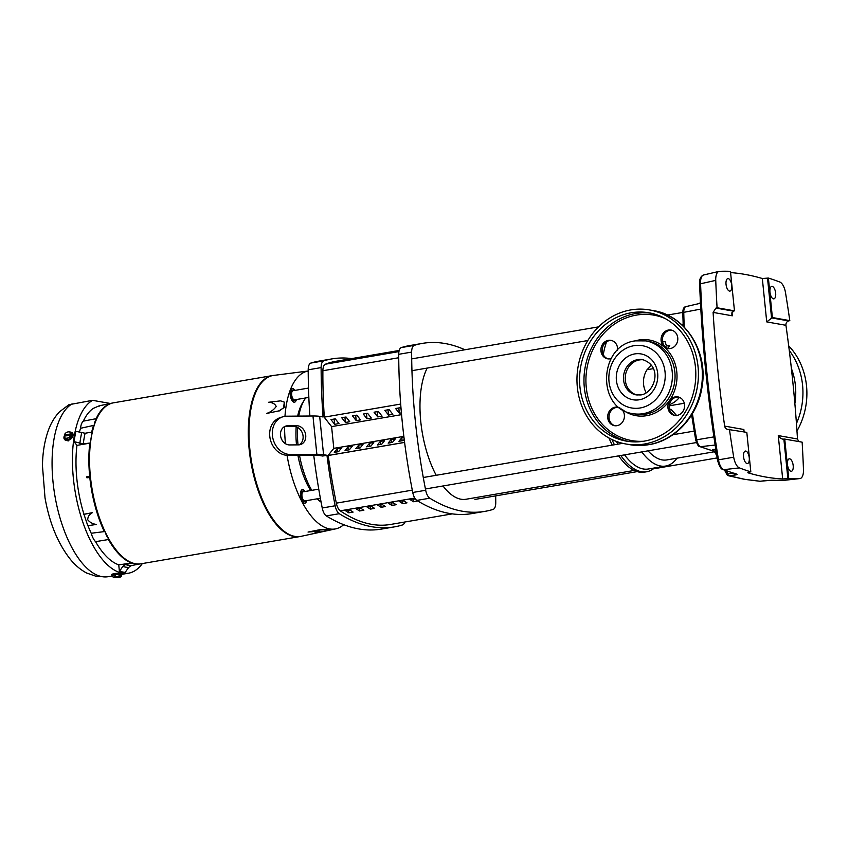 <?xml version="1.0" encoding="UTF-8"?>
<svg xmlns="http://www.w3.org/2000/svg" width="849" height="849" viewBox="0 0 849 849"><rect width="100%" height="100%" fill="white"/><g stroke="black" fill="none" stroke-linecap="round" stroke-linejoin="round"><path stroke-width="1.27" d="M667.823 348.398L669.755 345.458L666.444 346.031L665.128 341.648L662.57 341.882M676.897 415.798L670.901 409.207L669.532 409.441M648.042 450.84A68.069 29.747 80.3 0 0 662.103 459.893A68.069 29.747 80.3 0 0 666.783 459.925L714.731 451.71M641.791 451.912A73.905 32.294 80.3 0 0 660.533 466.005A73.905 32.294 80.3 0 0 665.616 466.048A73.905 32.294 80.3 0 0 677.024 458.173M624.546 454.862A73.905 32.294 80.3 0 0 643.287 468.966A73.905 32.294 80.3 0 0 648.371 468.998L665.616 466.048M620.821 455.499A76.336 33.355 80.3 0 0 641.377 471.726A76.336 33.355 80.3 0 0 646.63 471.768A76.336 33.355 80.3 0 0 654.452 467.958M618.666 455.871A76.336 33.355 80.3 0 0 639.223 472.097A76.336 33.355 80.3 0 0 644.476 472.14L646.63 471.768M684.283 403.243L669.214 405.833M669.373 404.708A24.504 21.777 -80 0 0 679.433 397.353M606.589 341.786A73.905 32.294 80.3 0 0 603.278 354.712M616.512 441.459A73.905 32.294 80.3 0 0 617.892 444.165M611.938 439.527A76.336 33.355 80.3 0 0 614.432 444.759M608.945 437.978A76.336 33.355 80.3 0 0 612.278 445.12M651.374 365.261L647.044 369.718L653.316 368.646M647.044 369.718A20.62 18.317 -80 0 0 646.248 392.822M417.761 501.006L413.452 501.738A278.355 121.619 -99.7 0 1 409.993 499.52L414.301 498.777A278.355 121.619 80.3 0 0 417.761 501.006M399.21 501.366L403.519 500.623A278.355 121.619 80.3 0 0 406.979 502.852L402.67 503.584A278.355 121.619 -99.7 0 1 399.21 501.366M388.439 503.213L392.747 502.47A278.355 121.619 80.3 0 0 396.207 504.699L391.898 505.431A278.355 121.619 -99.7 0 1 388.439 503.213M377.656 505.059L381.976 504.317A278.355 121.619 80.3 0 0 385.435 506.545L381.116 507.278A278.355 121.619 -99.7 0 1 377.656 505.059M366.885 506.906L371.193 506.163A278.355 121.619 80.3 0 0 374.653 508.392L370.344 509.124A278.355 121.619 -99.7 0 1 366.885 506.906M356.102 508.753L360.422 508.01A278.355 121.619 80.3 0 0 363.881 510.238L359.573 510.971A278.355 121.619 -99.7 0 1 356.102 508.753M345.331 510.599L349.639 509.856A278.355 121.619 80.3 0 0 353.099 512.085L348.79 512.817A278.355 121.619 -99.7 0 1 345.331 510.599M414.768 498.066L340.269 510.822A278.355 121.619 80.3 0 0 390.604 524.449L452.273 513.878M412.794 499.042A275.925 120.558 80.3 0 0 413.198 499.297L413.452 501.738M413.198 499.297L414.683 499.042M402.012 500.889A275.925 120.558 80.3 0 0 402.426 501.143L402.67 503.584M402.426 501.143L403.912 500.889M391.24 502.735A275.925 120.558 80.3 0 0 391.644 502.979L391.898 505.431M391.644 502.979L393.129 502.735M380.458 504.571A275.925 120.558 80.3 0 0 380.872 504.826L381.116 507.278M380.872 504.826L382.358 504.571M369.686 506.418A275.925 120.558 80.3 0 0 370.1 506.673L370.344 509.124M370.1 506.673L371.586 506.418M358.915 508.264A275.925 120.558 80.3 0 0 359.318 508.519L359.573 510.971M359.318 508.519L360.804 508.264M348.132 510.111A275.925 120.558 80.3 0 0 348.546 510.366L348.79 512.817M348.546 510.366L350.032 510.111M340.269 510.822A9.721 4.245 -99.7 0 1 336.331 503.149A316.03 138.09 -99.7 0 1 328.202 455.51L404.602 442.425M422.42 343.389L409.483 345.607A330.919 144.595 80.3 0 0 401.333 347.57A9.721 4.245 80.3 0 0 398.722 354.309A330.919 144.595 80.3 0 0 412.752 492.484A9.721 4.245 80.3 0 0 416.859 500.401A330.919 144.595 80.3 0 0 449.28 513.412A330.919 144.595 80.3 0 0 472.055 513.571L484.981 511.353A330.919 144.595 -99.7 0 1 462.217 511.194A330.919 144.595 -99.7 0 1 429.796 498.193A9.721 4.245 -99.7 0 1 425.689 490.266A330.919 144.595 -99.7 0 1 411.648 352.091A9.721 4.245 -99.7 0 1 414.27 345.352A330.919 144.595 -99.7 0 1 422.42 343.389A330.919 144.595 -99.7 0 1 464.923 349.767M313.727 455.149A330.919 144.595 80.3 0 0 322.227 507.989A9.721 4.245 80.3 0 0 326.334 515.916A330.919 144.595 80.3 0 0 358.766 528.927A330.919 144.595 80.3 0 0 381.53 529.076L394.467 526.868A330.919 144.595 80.3 0 0 402.617 524.905A9.721 4.245 80.3 0 0 404.75 522.018M351.677 358.596A330.919 144.595 80.3 0 0 331.895 358.904A330.919 144.595 80.3 0 0 323.745 360.857A9.721 4.245 80.3 0 0 321.124 367.596A330.919 144.595 80.3 0 0 323.066 416.976L319.67 416.371L323.565 454.693L326.961 455.287A330.919 144.595 80.3 0 0 335.164 505.771A9.721 4.245 80.3 0 0 339.271 513.698A330.919 144.595 80.3 0 0 371.692 526.709A330.919 144.595 80.3 0 0 394.467 526.868M272.412 435.495A19.453 16.004 72.4 0 0 290.591 454.523L287.949 455.351A19.453 16.004 -107.6 0 1 269.78 436.322A19.453 16.004 -107.6 0 1 280.138 417.655L282.781 416.817A19.453 16.004 72.4 0 0 272.412 435.495M296.63 425.71A9.721 8.002 -107.6 0 1 305.714 435.219A9.721 8.002 -107.6 0 1 300.535 444.558A9.721 8.002 -107.6 0 1 298.572 444.865L289.615 444.94A9.721 8.002 -107.6 0 1 280.711 436.609A9.721 8.002 -107.6 0 1 285.71 426.092A9.721 8.002 -107.6 0 1 287.673 425.784L296.63 425.71L293.987 426.548L285.031 426.612A9.721 8.002 72.4 0 0 284.436 426.644M299.166 444.834A9.721 8.002 72.4 0 0 303.072 436.057A9.721 8.002 72.4 0 0 293.987 426.548M495.699 495.869A330.919 144.595 -99.7 0 1 495.752 502.661A9.721 4.245 -99.7 0 1 493.131 509.4A330.919 144.595 -99.7 0 1 484.981 511.353M403.965 437.352L401.81 437.723L398.934 441.289L403.254 440.557L404.209 439.358M395.347 438.837L391.039 439.57L388.163 443.136L392.471 442.403L395.347 438.837M384.565 440.684L380.256 441.416L377.391 444.982L381.7 444.25L384.565 440.684M373.793 442.531L369.485 443.263L366.609 446.829L370.917 446.096L373.793 442.531M363.022 444.377L358.702 445.109L355.837 448.675L360.146 447.943L363.022 444.377M352.239 446.224L347.931 446.956L345.055 450.522L349.363 449.79L352.239 446.224M341.468 448.07L337.149 448.803L334.283 452.368L338.592 451.636L341.468 448.07M404.591 442.371L328.054 455.488L333.795 448.357L403.848 436.354M333.795 448.357L331.598 426.623L401.556 414.641M401.089 409.26L399.921 407.764L395.613 408.507L399.327 413.23L401.407 412.879M392.854 414.344L389.139 409.611L384.83 410.354L388.545 415.076L392.854 414.344M382.082 416.19L378.367 411.457L374.059 412.2L377.773 416.923L382.082 416.19M371.31 418.037L367.585 413.304L363.276 414.047L366.991 418.769L371.31 418.037M360.528 419.884L356.813 415.15L352.505 415.893L356.219 420.616L360.528 419.884M349.756 421.73L346.042 416.997L341.723 417.74L345.437 422.462L349.756 421.73M338.974 423.577L335.259 418.844L330.951 419.586L334.665 424.309L338.974 423.577M331.598 426.623L324.159 417.167L400.686 404.06M401.81 437.723L402.118 440.748M391.039 439.57L391.347 442.594M380.256 441.416L380.564 444.441M369.485 443.263L369.793 446.287M358.702 445.109L359.01 448.134M347.931 446.956L348.239 449.981M337.149 448.803L337.456 451.827M399.327 413.23L398.786 407.955M388.545 415.076L388.014 409.802M377.773 416.923L377.232 411.648M366.991 418.769L366.46 413.495M356.219 420.616L355.678 415.341M345.437 422.462L344.906 417.188M334.665 424.309L334.135 419.035M331.895 358.904L318.959 361.122A330.919 144.595 80.3 0 0 310.808 363.075A9.721 4.245 80.3 0 0 308.198 369.814A330.919 144.595 80.3 0 0 309.896 416.01M326.961 455.287L322.641 456.03L319.84 455.531A19.453 2.717 -5.8 0 0 313.132 455.149L287.949 455.351M323.565 454.693A19.453 2.717 174.2 0 0 316.857 454.311L290.591 454.523M319.67 416.371A19.453 2.717 174.2 0 0 312.963 415.989L286.697 416.201A19.453 16.004 72.4 0 0 282.781 416.817M305.757 397.926A58.348 25.491 80.3 0 0 298.763 416.106M297.511 427.418A58.348 25.491 80.3 0 0 298.031 444.876M299.506 455.266A58.348 25.491 80.3 0 0 311.785 490.34M317.706 498.724A58.348 25.491 80.3 0 0 321.102 502.173M324.307 417.146A316.03 138.09 -99.7 0 1 322.885 370.737A9.721 4.245 -99.7 0 1 325.379 364.2A278.355 121.619 -99.7 0 1 335.758 361.324L399.189 350.457M442.998 485.968A72.929 31.869 80.3 0 0 460.996 499.223A72.929 31.869 80.3 0 0 466.016 499.254L634.192 470.442M427.196 368.063A72.929 31.869 80.3 0 0 436.216 475.291M271.754 375.704L113.511 402.819A81.653 35.679 80.3 0 0 91.172 483.049A81.653 35.679 80.3 0 0 135.479 563.747A81.653 35.679 80.3 0 0 141.093 563.778L299.336 536.664M300.291 536.504A81.653 35.679 -99.7 0 1 300.058 536.547A81.653 35.679 -99.7 0 1 294.444 536.504A81.653 35.679 -99.7 0 1 250.137 455.807A81.653 35.679 -99.7 0 1 272.476 375.576A81.653 35.679 -99.7 0 1 272.72 375.545M300.376 536.494A81.663 35.679 -99.7 0 1 294.232 536.547A81.663 35.679 -99.7 0 1 249.85 455.244A81.663 35.679 -99.7 0 1 272.794 375.523M301.968 536.144A81.653 35.679 -99.7 0 1 300.535 536.462A81.653 35.679 -99.7 0 1 294.911 536.419A81.653 35.679 -99.7 0 1 250.614 455.733A81.653 35.679 -99.7 0 1 272.954 375.502A81.653 35.679 -99.7 0 1 274.418 375.322M72.706 433.361L68.207 440.949L64.683 439.644M112.386 574.869C109.118 574.242 118.733 572.587 121.46 573.319L122.086 574.338A5.115 0.711 -5.8 0 1 121.449 574.752M110.306 403.466L92.53 400.325A88.816 38.81 80.3 0 0 75.306 492.494A88.816 38.81 80.3 0 0 122.394 573.16A88.816 38.81 80.3 0 0 128.507 573.202A88.816 38.81 80.3 0 0 142.345 563.566M92.53 400.325L68.854 404.74L59.398 411.892C54.516 417.156 50.791 423.439 48.223 430.73C44.594 440.981 42.662 452.613 42.45 465.645L45.018 497.864C49.475 522.995 57.891 543.456 70.276 559.236C75.009 565.094 80.443 569.69 86.598 573.011L97.115 576.641L108.141 576.694L112.641 575.919M112.62 575.654A5.115 0.711 -5.8 0 1 112.461 575.633A5.115 0.711 -5.8 0 1 111.909 575.367A5.115 0.711 -5.8 0 1 115.772 574.274A5.115 0.711 -5.8 0 1 121.534 574.073A5.115 0.711 -5.8 0 1 122.086 574.338M69.767 432.056A5.115 3.576 141.9 0 1 72.536 433.117A5.115 3.576 141.9 0 1 72.271 437.405A5.115 3.576 141.9 0 1 67.803 440.429A5.115 3.576 141.9 0 1 64.492 439.432A5.115 3.576 141.9 0 1 64.068 436.651M343.718 524.671A80.114 35 -99.7 0 1 335.822 528.831A80.114 35 -99.7 0 1 329.667 528.927A80.114 35 -99.7 0 1 287.047 455.329M328.467 529.182L329.168 529.787L326.09 530.901L314.257 533.161L319.818 531.039L308.038 532.058L320.487 529.564L328.467 529.182M335.822 528.831L301.183 536.313A81.631 35.669 -99.7 0 1 294.911 536.409A81.631 35.669 -99.7 0 1 250.519 454.968A81.631 35.669 -99.7 0 1 273.622 375.417L308.198 371.013A80.114 35 -99.7 0 0 284.956 416.328M295.346 399.709A5.434 2.377 -99.7 0 1 293.881 400.707A5.434 2.377 -99.7 0 1 293.563 400.611A5.434 2.377 -99.7 0 1 291.005 395.761A5.434 2.377 -99.7 0 1 291.801 390.338A5.434 2.377 -99.7 0 1 292.799 390.009A5.434 2.377 -99.7 0 1 293.775 390.582M305.608 500.793A5.434 2.377 -99.7 0 1 304.154 501.791A5.434 2.377 -99.7 0 1 303.836 501.695A5.434 2.377 -99.7 0 1 301.268 496.845A5.434 2.377 -99.7 0 1 302.074 491.422A5.434 2.377 -99.7 0 1 303.072 491.093A5.434 2.377 -99.7 0 1 304.048 491.667M141.709 563.672A81.663 35.679 -99.7 0 1 140.499 563.885A81.663 35.679 -99.7 0 1 138.493 564.023L138.504 564.171A81.822 35.754 -99.7 0 1 132.423 563.089L132.402 562.94A81.663 35.679 -99.7 0 1 109.086 539.423A15.25 6.665 -99.7 0 1 105 531.516A81.663 35.679 -99.7 0 1 90.482 477.414L90.355 476.13A81.663 35.679 -99.7 0 1 90.461 443.051L90.397 442.966A81.822 35.754 -99.7 0 1 92.265 432.014L92.339 432.099A81.663 35.679 -99.7 0 1 94.207 425.275A15.25 6.665 -99.7 0 1 96.818 418.557A81.663 35.679 -99.7 0 1 112.917 402.914A81.663 35.679 -99.7 0 1 114.127 402.713M96.149 418.684L83.329 421.136A14.836 6.484 80.3 0 0 80.549 428.289L94.207 425.275M96.818 418.557L96.128 418.706A81.653 35.679 80.3 0 1 112.832 402.935A81.653 35.679 80.3 0 1 112.896 402.925L112.832 402.935M93.889 425.349A81.653 35.679 80.3 0 0 92.053 432.045M85.102 433.255A82.024 35.838 80.3 0 0 83.287 443.878L73.99 441.618L75.752 431.313L85.102 433.255L92.265 432.014M83.287 443.878L90.397 442.966M73.99 441.618L76.951 445.375L90.461 443.051M90.153 443.104A81.653 35.679 80.3 0 0 90.036 476.066M90.153 477.361L86.916 477.807L86.81 476.767L90.015 476.066M86.916 477.807L90.482 477.414M90.174 477.456A81.653 35.679 80.3 0 0 104.682 531.559L105 531.516M104.321 531.601L91.214 533.257A14.836 6.484 80.3 0 0 95.566 541.673L108.428 539.529M108.778 539.476A81.653 35.679 80.3 0 0 132.094 562.983L131.733 563.046A81.653 35.679 80.3 0 1 108.407 539.508L109.086 539.423M104.682 531.559L104.331 531.644A81.653 35.679 80.3 0 1 89.814 477.509M131.733 563.036L118.743 564.829L119.412 571.43L122.84 566.389L125.493 564.532L132.423 563.089M125.493 564.532A82.024 35.838 80.3 0 0 131.393 565.583L139.151 564.065M131.393 565.583L128.666 567.419L125.153 572.438L119.412 571.43M138.493 564.054A81.653 35.679 80.3 0 0 140.181 563.927A81.653 35.679 80.3 0 0 140.34 563.906M112.758 402.946A81.653 35.679 80.3 0 0 112.599 402.978A81.653 35.679 80.3 0 0 96.499 418.621M99.301 406.109L100.097 405.684M99.237 405.811L93.273 408.401A81.122 35.446 80.3 0 0 83.329 421.136M93.539 425.381A81.653 35.679 80.3 0 0 91.692 432.109M80.549 428.289A81.122 35.446 80.3 0 0 79.371 432.364M118.743 564.829A81.122 35.446 -99.7 0 1 95.566 541.673M91.214 533.257A81.122 35.446 -99.7 0 1 87.946 525.669M83.945 514.25L92.403 512.669C89.432 514.207 87.861 516.563 87.691 519.737C89.952 522.475 92.902 524.045 96.521 524.438L87.787 525.69L83.945 514.25A81.122 35.446 -99.7 0 1 76.951 445.375M75.773 431.313L74.012 441.607M89.792 443.157A81.653 35.679 80.3 0 0 89.676 476.14M119.433 571.43L125.153 572.438M138.504 564.107A81.653 35.679 80.3 0 0 140.414 563.895A81.653 35.679 80.3 0 0 140.478 563.885L140.414 563.895M92.403 512.669L83.839 514.388M64.216 436.195A5.115 3.576 141.9 0 1 64.566 435.452M285.476 443.719A80.114 35 -99.7 0 1 284.585 426.633M266.554 413.484C270.672 412.062 273.898 409.717 276.233 406.448C274.906 403.784 272.327 402.394 268.475 402.288L280.594 400.855L284.319 402.129L283.545 407.955L278.875 410.884L266.554 413.484L278.875 410.884M284.394 402.224L284.224 407.361L279.034 411.086M113.384 577.394A2.961 1.295 -99.7 0 1 113.087 577.087A2.961 1.295 -99.7 0 1 112.694 576.439L112.577 575.261L119.412 574.083L121.418 574.444L121.534 575.622A2.961 1.295 -99.7 0 1 121.534 575.643A2.961 1.295 -99.7 0 1 120.961 576.397L120.77 574.54L120.102 574.423L120.293 576.28A2.961 1.295 -99.7 0 1 119.529 575.261L119.412 574.083M67.899 439.888L64.259 437.999A2.961 1.295 -99.7 0 1 64.068 436.28A4.807 2.717 -170.3 0 1 64.089 436.216A3.852 2.696 141.9 0 0 65.373 438.042A2.961 0.807 35.9 0 1 67.368 439.22L67.899 439.888L71.624 437.5L71.093 436.832A2.961 2.101 152.8 0 0 68.79 437.458A2.961 2.101 152.8 0 0 67.368 439.22M71.093 436.832A2.961 1.295 -99.7 0 1 70.902 435.113L71.73 436.163L71.932 434.964L71.104 433.903A2.961 1.295 -99.7 0 1 71.709 433.213L72.239 433.881L71.624 437.5M308.038 532.058L320.529 529.914L329.168 529.787M320.88 501.971A55.556 24.271 -99.7 0 1 317.133 498.819M310.67 490.531A55.556 24.271 -99.7 0 1 297.925 455.276M296.492 444.887A55.556 24.271 -99.7 0 1 296.184 426.867M297.649 416.116A55.556 24.271 -99.7 0 1 303.624 401.259M120.961 576.397A4.807 4.266 100 0 1 120.908 576.503A3.852 0.541 -5.8 0 1 121.036 576.683A3.852 0.541 -5.8 0 1 120.431 576.991A3.852 0.541 -5.8 0 1 117.013 577.575A3.852 0.541 -5.8 0 1 114.201 577.649A4.807 4.266 100 0 1 114.127 577.564L114.116 577.437M121.513 575.696A2.961 1.634 89.5 0 1 121.025 576.577M119.529 575.261A2.961 2.929 -160.2 0 1 115.114 575.675L114.986 574.497M112.694 576.439A2.961 1.634 -90.5 0 0 113.999 577.044A2.961 1.634 -90.5 0 0 115.114 575.675M65.044 436.057L64.269 435.07A4.807 2.717 9.7 0 1 64.291 435.017A4.807 2.717 9.7 0 1 64.291 435.006A3.852 2.696 141.9 0 1 64.301 435.006A3.852 2.696 141.9 0 1 66.296 432.619A3.852 2.696 141.9 0 1 68.281 431.876A3.852 2.696 141.9 0 1 69.714 432.035A2.961 0.807 -144.1 0 0 68.96 431.844A2.961 0.807 -144.1 0 0 68.822 431.854M64.259 437.999A2.961 0.807 35.9 0 1 65.373 438.042A3.852 2.696 141.9 0 0 68.79 437.458A3.852 2.696 141.9 0 0 70.796 435.07L64.089 436.216M71.709 433.213A2.961 0.807 -144.1 0 0 69.714 432.035A3.852 2.696 141.9 0 1 70.998 433.86A4.807 2.717 9.7 0 1 71.104 433.903M120.24 576.386L113.533 577.532A3.852 0.541 -5.8 0 1 113.416 577.458A3.852 0.541 -5.8 0 1 113.999 577.044A3.852 0.541 -5.8 0 1 117.417 576.46A3.852 0.541 -5.8 0 1 120.24 576.386A4.807 4.266 -80 0 0 120.293 576.28M120.77 574.54L120.123 574.656M120.908 576.503L114.201 577.649M64.301 435.006A4.861 4.861 0 0 0 64.291 435.017L70.998 433.86M71.932 434.964L70.923 435.134M788.689 345.819A68.069 60.491 100 0 1 796.967 430.995M727.19 474.761A1.942 1.698 -74.8 0 0 728.782 475.716L744.828 479.324L760.067 481.256L766.286 480.545A1.942 0.87 83.6 0 0 766.35 480.545A1.942 0.87 83.6 0 0 766.424 480.534M759.494 481.213A1.942 1.762 -85.9 0 0 759.781 481.256L759.781 481.256A1.942 1.762 -85.9 0 0 760.067 481.256A1.942 0.87 -96.4 0 0 760.142 481.245L771.253 480.269A1.942 1.74 93 0 1 771.083 480.247M713.924 450.458L712.99 450.203A1.942 1.687 105.8 0 1 713.574 450.246L716.789 455.563M730.586 272.593A673.437 294.253 -99.7 0 1 745.008 274.407A673.437 294.253 -99.7 0 1 762.328 278.514L768.387 278.058A673.692 294.359 -99.7 0 1 779.817 282.027A11.674 5.094 -99.7 0 1 785.516 292.725A654.059 285.784 80.3 0 1 789.803 320.625L772.399 317.547L768.387 278.058M728.262 278.631A6.325 2.759 -99.7 0 1 731.679 284.797A6.325 2.759 -99.7 0 1 730.023 291.069A6.325 2.759 -99.7 0 1 729.524 291.09A6.325 2.759 -99.7 0 1 726.086 284.755A6.325 2.759 -99.7 0 1 727.89 278.621A6.325 2.759 -99.7 0 1 728.262 278.631M772.176 286.4A6.325 2.759 -99.7 0 1 775.593 292.565A6.325 2.759 -99.7 0 1 773.948 298.848A6.325 2.759 -99.7 0 1 773.439 298.859A6.325 2.759 -99.7 0 1 770.001 292.534A6.325 2.759 -99.7 0 1 771.815 286.389A6.325 2.759 -99.7 0 1 772.176 286.4M789.697 458.842A6.325 2.759 -99.7 0 1 793.115 465.008A6.325 2.759 -99.7 0 1 791.459 471.28A6.325 2.759 -99.7 0 1 790.96 471.291A6.325 2.759 -99.7 0 1 787.522 464.965A6.325 2.759 -99.7 0 1 789.326 458.821A6.325 2.759 -99.7 0 1 789.697 458.842M745.772 451.063A6.325 2.759 -99.7 0 1 749.189 457.24A6.325 2.759 -99.7 0 1 747.544 463.512A6.325 2.759 -99.7 0 1 747.035 463.522A6.325 2.759 -99.7 0 1 743.597 457.197A6.325 2.759 -99.7 0 1 745.411 451.052A6.325 2.759 -99.7 0 1 745.772 451.063M703.959 274.938A10.75 4.691 80.3 0 0 703.577 274.991A10.75 4.691 80.3 0 0 700.552 283.248A653.146 285.381 80.3 0 0 718.487 459.818A10.75 4.691 80.3 0 0 723.741 469.667L739.405 467.895A673.692 294.359 80.3 0 0 750.824 471.864L749.964 471.959C747.958 472.235 747.396 472.543 748.266 472.893A673.437 294.253 80.3 0 0 765.586 477A673.437 294.253 80.3 0 0 782.682 478.974L788.753 478.571A673.692 294.359 80.3 0 0 799.779 478.571A11.674 5.094 80.3 0 0 799.938 478.56A11.674 5.094 80.3 0 0 803.472 469.539A654.059 285.784 80.3 0 0 802.146 442.159L784.741 439.082L788.753 478.571M734.183 473.466A1.942 0.849 83.7 0 0 735.043 475.026C737.059 474.75 737.622 474.453 736.709 474.103A1.942 1.709 -73.4 0 1 736.104 474.05L736.115 474.06M750.824 471.864L746.812 432.374L727.519 429.361M739.405 467.895A11.674 5.094 -99.7 0 1 733.706 457.197A654.059 285.784 -99.7 0 1 729.418 429.297M744.106 431.897L743.862 429.498L743.936 431.865M784.741 439.082L782.725 439.124M783.595 439.177C781.451 439.103 779.679 437.914 778.278 435.59L782.682 478.974M717.076 307.762A654.059 285.784 -99.7 0 1 715.739 280.382A11.674 5.094 -99.7 0 1 719.018 271.404A11.674 5.094 -99.7 0 1 719.432 271.351A673.692 294.359 -99.7 0 1 730.458 271.351L734.47 310.84L717.076 307.762L715.972 308.06L713.107 312.411A653.804 285.678 -99.7 0 0 724.653 426.102C725.131 428.278 726.341 429.371 728.293 429.392M771.508 480.269A672.769 293.956 80.3 0 0 784.041 480.332A1.942 1.751 87.6 0 1 783.924 480.343L771.253 480.269A1.942 1.74 93 0 0 771.508 480.269L766.286 480.545M798.75 441.565L797.487 438.986A653.804 285.678 80.3 0 0 785.941 325.294C785.792 323.066 786.694 321.612 788.647 320.922L789.803 320.625M715.781 449.174L714.816 449.28C712.736 449.546 712.131 449.853 712.99 450.203M734.47 310.84L733.345 311.137L731.721 313.918L732.316 315.807L713.107 312.411M762.328 278.514L766.732 321.898L772.399 317.547M714.816 449.28A1.942 0.849 -96.3 0 1 715.707 451.084L714.593 451.159M726.213 470.771L727.88 473.901L727.009 474.718A1.942 1.942 0 0 0 728.219 475.673L744.382 479.314L759.781 481.256A1.942 1.942 0 0 0 760.142 481.245M727.009 474.718L724.59 470.176M618.348 407.34A9.381 8.341 -80 0 0 616.438 407.424A9.381 8.341 -80 0 0 609.03 416.286A9.381 8.341 -80 0 0 615.09 425.763M621.394 408.995A9.381 8.341 100 0 1 624.079 418.737A9.381 8.341 100 0 1 617 425.678A9.381 8.341 100 0 1 614.421 425.678A9.381 8.341 100 0 1 607.693 416.424A9.381 8.341 100 0 1 615.122 407.191A9.381 8.341 100 0 1 617.69 407.202A9.381 8.341 100 0 1 619.993 408.008M678.51 397.035A9.381 8.341 -80 0 0 676.6 397.12A9.381 8.341 -80 0 0 671.718 399.911L670.381 401.853A9.381 8.341 -80 0 0 675.252 415.458M675.284 396.886A9.381 8.341 100 0 1 677.863 396.886A9.381 8.341 100 0 1 684.591 406.14A9.381 8.341 100 0 1 677.162 415.373A9.381 8.341 100 0 1 674.594 415.373A9.381 8.341 100 0 1 667.855 406.119A9.381 8.341 100 0 1 675.284 396.886M671.718 330.176A9.381 8.341 -80 0 0 669.808 330.261A9.381 8.341 -80 0 0 662.867 336.703A9.381 8.341 -80 0 0 664.735 346.275L666.423 347.697A9.381 8.341 -80 0 0 668.46 348.599M668.492 330.028A9.381 8.341 100 0 1 671.071 330.028A9.381 8.341 100 0 1 677.799 339.282A9.381 8.341 100 0 1 670.37 348.514A9.381 8.341 100 0 1 667.802 348.514A9.381 8.341 100 0 1 661.063 339.26A9.381 8.341 100 0 1 668.492 330.028M611.556 340.481A9.381 8.341 -80 0 0 609.646 340.566A9.381 8.341 -80 0 0 602.238 349.427A9.381 8.341 -80 0 0 608.298 358.904M611.121 358.607A9.381 8.341 100 0 1 610.208 358.819A9.381 8.341 100 0 1 607.629 358.819A9.381 8.341 100 0 1 600.901 349.565A9.381 8.341 100 0 1 608.33 340.332A9.381 8.341 100 0 1 610.898 340.343A9.381 8.341 100 0 1 617.594 350.149M637.196 395.04A17.914 15.919 100 0 1 625.257 377.041A17.914 15.919 100 0 1 639.414 359.934A17.914 15.919 100 0 1 643.425 359.806M630.881 309.906A68.069 60.491 -80 0 0 577.012 376.86A68.069 60.491 -80 0 0 625.84 443.985A68.069 60.491 -80 0 0 644.508 444.016A68.069 60.491 -80 0 0 698.366 377.062A68.069 60.491 -80 0 0 649.549 309.938A68.069 60.491 -80 0 0 630.881 309.906M644.211 441.14A65.15 57.891 -80 0 0 695.766 377.052A65.15 57.891 -80 0 0 649.039 312.803A65.15 57.891 -80 0 0 631.178 312.772A65.15 57.891 -80 0 0 579.612 376.86A65.15 57.891 -80 0 0 626.339 441.119A65.15 57.891 -80 0 0 644.211 441.14M296.354 399.539A6.951 3.035 -99.7 0 1 296.131 400.367A6.951 3.035 -99.7 0 1 294.518 402.203A6.951 3.035 -99.7 0 1 290.91 398.117A6.951 3.035 -99.7 0 1 290.549 390.349A6.951 3.035 -99.7 0 1 292.173 388.513A6.951 3.035 -99.7 0 1 294.794 390.413M306.627 500.623A6.951 3.035 -99.7 0 1 304.78 503.287A6.951 3.035 -99.7 0 1 302.021 501.143A6.951 3.035 -99.7 0 1 300.408 493.948A6.951 3.035 -99.7 0 1 302.435 489.597A6.951 3.035 -99.7 0 1 305.056 491.497M412.296 490.138L336.331 503.149M416.859 500.401L429.796 498.193M339.271 513.698L326.334 515.916M401.333 347.57L414.27 345.352M398.722 354.309L411.648 352.091M412.752 492.484L425.689 490.266M335.164 505.771L322.227 507.989M321.124 367.596L308.198 369.814M312.963 415.989L316.857 454.311M323.745 360.857L310.808 363.075M287.673 425.784L285.031 426.612M325.379 364.2L398.934 351.592M398.733 357.737L322.885 370.737M72.165 403.816A88.816 38.81 80.3 0 0 54.941 495.986A88.816 38.81 80.3 0 0 102.029 576.651A88.816 38.81 80.3 0 0 108.141 576.694M79.848 443.518A83.404 36.443 -99.7 0 1 81.642 433.032M128.666 567.419A83.404 36.443 -99.7 0 1 122.84 566.389M791.385 368.477A62.72 55.737 100 0 1 794.866 403.646M789.273 350.457A68.069 60.491 100 0 1 796.447 423.513M736.104 474.05L723.03 469.582A1.942 1.698 -68.9 0 0 723.741 469.667A672.769 293.956 80.3 0 0 736.709 474.103M735.043 475.026L728.782 475.716A1.942 0.849 83.7 0 1 727.88 473.901L734.141 473.211M783.871 439.156L787.893 478.666M783.924 480.343L784.179 480.322A10.75 4.691 80.3 0 1 784.041 480.332L799.779 478.571M717.702 459.988L733.706 457.197M699.82 283.948L715.739 280.382M799.938 478.56L784.179 480.322A10.75 4.691 80.3 0 0 784.327 480.301M692.423 413.569A376.754 164.621 80.3 0 0 696.711 439.824A7.79 3.407 80.3 0 0 700.478 446.691L715.134 445.035M713.913 436.885L695.713 439.973C697.231 444.621 698.589 446.829 699.778 446.606A1.942 1.698 110.7 0 0 700.478 446.691A644.667 281.677 80.3 0 0 714.518 451.307M686.247 306.574A7.79 3.407 80.3 0 0 685.96 306.606A7.79 3.407 80.3 0 0 683.763 312.336L700.818 309.078M700.489 303.242L685.96 306.606C683.87 306.871 682.819 308.951 682.798 312.846A1.942 0.562 178.7 0 1 683.763 312.336A376.754 164.621 80.3 0 0 684.23 327.098M731.955 312.294L732.316 315.807M767.528 278.26L771.55 317.77M797.487 438.986L778.278 435.59M785.941 325.294L766.732 321.898M743.862 429.498L724.653 426.102M788.647 320.922L771.263 317.844M733.345 311.137L715.972 308.06M716.068 451.052L716.238 452.082M653.507 310.628C685.652 315.457 708.459 351.953 702.006 387.08C697.793 415.904 675.199 440.631 648.827 444.717L629.788 444.685A68.069 60.491 -80 0 0 648.456 444.717A68.069 60.491 -80 0 0 702.325 377.763A68.069 60.491 -80 0 0 653.507 310.628L649.549 309.938M642.576 359.626A17.914 15.919 -80 0 0 637.663 359.626A17.914 15.919 -80 0 0 623.484 377.243A17.914 15.919 -80 0 0 636.326 394.912L640.878 394.923C654.515 393.267 663.483 366.28 642.576 359.626M634.702 353.927A23.263 20.673 -80 0 0 616.406 380.373A23.263 20.673 -80 0 0 639.361 399.762A23.263 20.673 -80 0 0 657.657 373.305A23.263 20.673 -80 0 0 634.702 353.927M633.014 413.654A36.953 32.835 -80 0 0 643.149 413.675A36.953 32.835 -80 0 0 672.387 377.327A36.953 32.835 -80 0 0 645.887 340.884L635.381 340.863C598.577 345.044 596.231 409.165 633.014 413.654L635.646 414.121A36.953 32.835 -80 0 0 645.781 414.142A36.953 32.835 -80 0 0 675.029 377.794A36.953 32.835 -80 0 0 648.519 341.351L645.887 340.884M633.874 345.713A31.604 28.081 -80 0 0 609.02 381.647A31.604 28.081 -80 0 0 640.199 407.976A31.604 28.081 -80 0 0 665.054 372.042A31.604 28.081 -80 0 0 633.874 345.713M622.837 409.897A38.407 34.13 -80 0 0 646.588 415.692A38.407 34.13 -80 0 0 676.802 372.021A38.407 34.13 -80 0 0 638.904 340.014A38.407 34.13 -80 0 0 635.041 340.927M651.236 313.239A65.15 57.891 -80 0 0 635.561 313.557A65.15 57.891 -80 0 0 584.07 376.394A65.15 57.891 -80 0 0 628.547 441.459M665.308 318.608A63.696 56.596 -80 0 0 636.368 315.106A63.696 56.596 -80 0 0 586.033 384.47A63.696 56.596 -80 0 0 643.616 441.247M295.07 399.762A5.126 2.239 -99.7 0 1 291.929 398.361A5.126 2.239 -99.7 0 1 291.281 391.665A5.126 2.239 -99.7 0 1 293.51 390.636M308.495 388.067L293.001 390.72A4.627 2.027 80.3 0 0 291.918 391.941A4.627 2.027 80.3 0 0 292.162 397.13A4.627 2.027 80.3 0 0 294.561 399.847L308.834 397.406M305.332 500.846A5.126 2.239 -99.7 0 1 302.435 499.912A5.126 2.239 -99.7 0 1 301.342 493.619A5.126 2.239 -99.7 0 1 303.772 491.72M318.757 489.151L303.263 491.804A4.627 2.027 80.3 0 0 301.915 494.712A4.627 2.027 80.3 0 0 302.987 499.499A4.627 2.027 80.3 0 0 304.833 500.931L320.381 498.267M474.952 499.424L637.217 471.619M653.306 468.86L717.161 457.919M425.434 488.982L696.424 442.552M423.28 477.509L622.71 443.337M672.886 434.741L694.174 431.09M411.956 370.684L587.816 340.545M681.524 324.498L683.137 324.212M411.701 358.883L598.587 326.865M667.431 315.064L682.798 312.432M99.269 405.801L111.59 403.201M122.086 574.306L128.507 573.202M111.909 575.367L111.835 574.582M121.036 576.683A4.861 4.861 0 0 0 121.534 575.643M68.96 431.844A4.861 4.861 0 0 0 68.281 431.876M716.429 458.046L717.246 458.428M723.03 469.582C720.971 469.221 719.135 466.037 717.501 460.009C707.822 400.59 701.858 341.839 699.597 283.725C699.364 279.077 700.69 276.169 703.577 274.991L719.018 271.404M699.905 303.38L700.404 301.65M682.798 312.846L683.212 326.08M691.606 414.906L695.713 439.973M699.778 446.606L714.593 451.445M629.788 444.685L625.84 443.985"/></g></svg>

